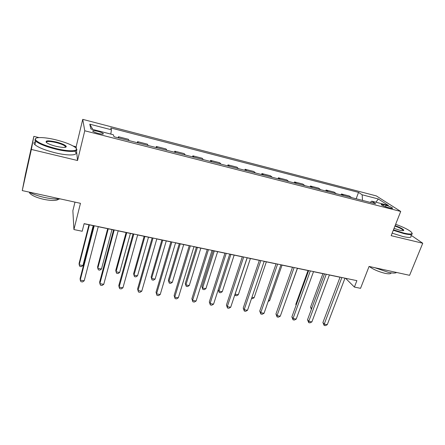 <?xml version="1.0" encoding="UTF-8"?>
<svg xmlns="http://www.w3.org/2000/svg" width="445" height="445" viewBox="0 0 445 445"><rect width="100%" height="100%" fill="white"/><g stroke="black" fill="none" stroke-linecap="round" stroke-linejoin="round"><path stroke-width="0.67" d="M98.317 133.444C102.233 134.334 103.846 134.334 103.157 133.433C102.183 132.721 100.375 132.015 97.739 131.308C93.817 130.407 92.198 130.407 92.877 131.314C93.856 132.026 95.675 132.738 98.317 133.444M74.983 202.125L72.869 210.708L73.926 229.559L82.203 231.255L84.127 223.64L356.884 280.65L354.404 287.07L360.545 288.327L369.066 266.449L409.6 275.316L422.75 243.243L411.108 235.26M38.921 137.594L33.853 136.348L25.454 174.279L22.25 190.588L31.361 149.442L77.536 160.512L84.761 130.774L82.737 119.36L76.139 146.761L73.141 146.021M84.761 130.774L400.711 211.447L376.314 195.911L82.737 119.36M33.853 136.348L31.361 149.442M386.149 205.379L383.445 204.683C381.654 204.244 380.926 204.261 381.276 204.728C382.455 205.64 384.575 206.53 387.634 207.403L390.365 208.099C392.134 208.527 392.846 208.516 392.507 208.054C391.316 207.142 389.197 206.246 386.149 205.379L385.604 206.786M362.514 200.395L362.152 194.788L358.536 192.39L110.744 127.938L111.439 129.784L110.794 134.084M362.152 194.788L378.333 198.982L388.351 205.423L371.753 201.157L370.234 202.369M111.439 129.784L89.795 124.177L90.875 128.967L113.297 134.729L114.065 136.771L375.697 203.771L371.753 201.157M73.926 229.559L80.456 203.321L22.25 190.588M400.711 211.447L391.161 235.672L422.75 243.243M344.942 278.259L345.715 278.42L354.404 287.07M84.099 223.752L93.7 225.76M98.239 226.705L113.57 229.909M118.148 230.866L133.044 233.981M137.661 234.943L152.14 237.969M156.79 238.943L170.869 241.885M175.553 242.864L189.242 245.723M193.953 246.708L207.264 249.489M212.009 250.479L224.953 253.188M229.72 254.184L242.308 256.815M247.103 257.816L259.346 260.375M264.163 261.382L276.072 263.868M280.912 264.881L292.493 267.3M297.355 268.318L308.624 270.671M313.502 271.689L324.466 273.981M329.361 275.004L340.03 277.235M358.536 192.39L356.167 198.77M351.606 197.602L349.303 195.995L341.426 193.976L341.081 194.904M118.96 138.022L118.442 136.743L118.164 137.822M118.442 136.743L128.444 139.307L129.056 140.609M138.278 142.973L137.588 141.655L137.305 142.723M137.588 141.655L147.401 144.174L148.174 145.504M157.219 147.823L156.367 146.477L156.078 147.529M156.367 146.477L165.996 148.947L166.925 150.304M175.797 152.579L174.79 151.205L174.496 152.246M174.79 151.205L184.236 153.631L185.315 155.016M194.02 157.246L192.869 155.845L192.568 156.874M192.869 155.845L202.136 158.225L203.359 159.638M211.898 161.824L210.607 160.4L210.301 161.413M210.607 160.4L219.702 162.731L221.065 164.172M229.448 166.319L228.018 164.867L227.707 165.874M228.018 164.867L236.946 167.159L238.442 168.622M246.669 170.73L245.112 169.256L244.794 170.246M245.112 169.256L253.873 171.503L255.502 172.988M263.579 175.057L261.894 173.561L261.571 174.546M261.894 173.561L270.499 175.769L272.245 177.277M280.178 179.307L278.37 177.789L278.047 178.762M278.37 177.789L286.825 179.958L288.694 181.488M296.481 183.485L294.557 181.944L294.228 182.906M294.557 181.944L302.856 184.074L304.842 185.626M312.49 187.584L310.454 186.027L310.12 186.978M310.454 186.027L318.609 188.118L320.706 189.687M328.221 191.611L326.074 190.032L325.74 190.977M326.074 190.032L334.089 192.09L336.292 193.681M343.674 195.566L341.426 193.976M375.892 202.219L378.333 198.982M89.795 124.177L92.805 129.462M77.536 160.512L76.518 150.477M76.34 148.719L76.139 146.761M340.069 277.14L322.914 322.525L324.216 324.149L341.882 277.519M327.27 324.7L325.356 325.64L324.138 325.417L324.216 324.149L327.27 324.7L344.981 278.164M324.138 325.417L322.914 322.525M322.914 273.658L310.566 307.095L311.689 308.502M311.361 309.392L310.566 307.095M324.505 273.886L307.528 319.732L308.763 321.362L326.246 274.248M311.878 321.924L309.97 322.87L308.73 322.647L308.763 321.362L311.878 321.924L329.4 274.91M308.73 322.647L307.528 319.732M308.658 270.571L291.876 316.896L293.044 318.52L310.332 270.922M296.209 319.093L294.317 320.055L293.055 319.827L293.044 318.52L296.209 319.093L313.536 271.595M293.055 319.827L291.876 316.896M292.532 267.2L275.945 314.003L277.046 315.633L294.123 267.534M280.267 316.217L278.386 317.19L277.096 316.957L277.046 315.633L280.267 316.217L297.388 268.218M277.096 316.957L275.945 314.003M308.029 270.549L295.808 304.308L296.231 304.87M296.097 305.242L295.808 304.308M284.8 303.507L297.455 268.335M268.513 300.442L269.631 300.653L282.041 265.114M269.631 300.653L268.168 301.443M276.106 263.768L259.735 311.066L260.759 312.69L277.619 264.085M264.041 313.286L262.166 314.276L260.859 314.036L260.759 312.69L264.041 313.286L280.945 264.781M260.859 314.036L259.735 311.066M251.931 297.321L254.106 297.733L266.355 261.838M254.106 297.733L252.343 298.701L251.514 298.545M393.475 229.809L403.849 233.085C411.158 234.699 413.516 234.242 410.935 231.723C407.926 229.375 402.831 226.9 395.649 224.297M412.031 233.119C413.016 234.91 410.307 235.077 403.899 233.625L393.291 230.271M395.121 225.632C400.261 227.495 403.153 229.036 403.787 230.254C403.721 230.833 402.347 230.81 399.66 230.182L394.042 228.368M396.584 272.468C395.444 273.302 392.718 273.263 388.418 272.362L374.768 267.701M391.194 272.863C390.949 273.959 388.886 274.109 385.008 273.319C378.578 271.728 373.327 269.447 369.244 266.488M410.863 235.867C411.925 237.736 409.222 237.941 402.753 236.49L392.162 233.147M403.192 230.655L403.087 230.171C401.918 228.958 399.204 227.595 394.949 226.077M55.964 148.552C71.161 152.34 81.257 151.005 74.198 146.672C70.249 144.213 64.258 141.966 56.231 139.919C44.489 136.943 33.731 136.721 35.505 139.752C37.769 142.65 44.589 145.582 55.964 148.552M76.323 148.702C79.471 152.051 69.147 152.451 55.848 149.158C45.924 146.622 39.216 143.946 35.711 141.137L34.882 140.131L35.761 138.406M56.037 146.299C52.009 145.281 48.995 144.163 46.981 142.934C44.467 140.52 47.532 140.203 56.17 141.983C61.772 143.457 65.131 144.914 66.249 146.361C66.283 147.807 62.873 147.785 56.037 146.299M65.61 147.256L65.282 146.272C63.685 144.97 60.609 143.729 56.059 142.561C49.879 141.176 46.592 141.104 46.197 142.339M60.359 198.926C56.165 199.304 50.919 198.826 44.622 197.497C38.32 196.089 33.097 194.276 28.964 192.056M58.851 199.032C56.954 200.823 51.982 200.945 43.927 199.388C36.929 197.752 32.246 195.744 29.882 193.369L29.275 192.223M65.193 146.639L66.149 146.989M75.094 151.701C79.377 155.433 68.964 156.184 55.013 152.746C45.106 150.232 38.404 147.551 34.916 144.703C33.431 143.268 33.653 142.267 35.583 141.71M259.379 260.269L243.226 308.074L244.177 309.698L260.809 260.57M247.515 310.299L245.657 311.305L244.322 311.066L244.177 309.698L247.515 310.299L264.197 261.276M244.322 311.066L243.226 308.074M242.341 256.709L226.422 305.025L227.289 306.649L243.688 256.993M230.694 307.261L228.847 308.279L227.49 308.035L227.289 306.649L230.694 307.261L247.136 257.711M227.49 308.035L226.422 305.025M224.986 253.083L209.306 301.921L210.096 303.54L226.238 253.344M213.561 304.169L211.731 305.203L210.346 304.953L210.096 303.54L213.561 304.169L229.754 254.078M210.346 304.953L209.306 301.921M207.298 249.384L191.878 298.756L192.579 300.381L208.46 249.628M196.106 301.015L194.293 302.066L192.885 301.81L192.579 300.381L196.106 301.015L212.042 250.379M192.885 301.81L191.878 298.756M189.275 245.618L174.123 295.536L174.735 297.16L190.338 245.84M178.328 297.805L176.532 298.873L175.096 298.612L174.735 297.16L178.328 297.805L193.987 246.602M175.096 298.612L174.123 295.536M247.181 257.833L235.121 294.162L238.314 294.762L250.402 258.506M235.071 294.073L235.288 295.502L234.871 294.673M238.314 294.762L236.562 295.741L235.288 295.502M230.883 254.429L218.996 291.13L222.244 291.742L234.165 255.113M218.234 289.706L219.207 292.493L218.228 289.717M222.244 291.742L220.509 292.738L219.207 292.493M213.183 250.73L201.885 286.58L202.592 288.043L205.896 288.666L217.644 251.659M214.301 250.963L202.592 288.043L202.853 289.428L201.885 286.58M205.896 288.666L204.172 289.673L202.853 289.428M196.39 247.22L185.265 283.443L185.899 284.906L189.259 285.54L200.823 248.143M197.419 247.431L185.899 284.906L186.205 286.307L185.265 283.443M189.259 285.54L187.551 286.563L186.205 286.307M179.291 243.643L168.355 280.25L168.905 281.707L172.326 282.353L183.696 244.566M180.231 243.843L168.905 281.707L169.267 283.137L168.355 280.25M172.326 282.353L170.63 283.393L169.267 283.137M170.902 241.78L156.034 292.259L156.551 293.872L171.865 241.98M160.211 294.534L158.431 295.619L156.968 295.352L156.551 293.872L160.211 294.534L175.586 242.759M156.968 295.352L156.034 292.259M161.88 240.005L151.139 277.001L151.606 278.459L155.094 279.11L166.258 240.923M162.731 240.183L151.606 278.459L152.018 279.905L151.139 277.001M155.094 279.11L153.408 280.166L152.018 279.905M152.173 237.864L137.594 288.911L138.017 290.529L153.024 238.042M141.755 291.202L139.991 292.298L138.501 292.031L138.017 290.529L141.755 291.202L156.824 238.837M144.147 236.301L133.617 273.692L133.995 275.144L137.544 275.811L148.496 237.213M144.909 236.462L133.995 275.144L134.462 276.618L135.881 276.879L137.544 275.811M133.077 233.87L118.809 285.506L119.127 287.114L133.817 234.026M122.937 287.804L121.19 288.916L119.672 288.644L119.127 287.114L122.937 287.804L137.689 234.838M126.091 232.529L115.772 270.326L116.062 271.773L119.672 272.451L130.407 233.43M126.747 232.668L116.062 271.773L116.584 273.263L118.025 273.536L119.672 272.451M113.597 229.798L99.652 282.03L99.869 283.637L114.226 229.932M103.752 284.338L102.027 285.473L100.481 285.195L99.869 283.637L103.752 284.338L118.175 230.755M107.696 228.686L97.6 266.894L97.794 268.335L101.477 269.03L111.979 229.581M108.252 228.802L97.794 268.335L98.378 269.854L99.847 270.132L101.477 269.03M93.728 225.648L80.122 278.492L80.234 280.094L94.234 225.754M84.194 280.806L82.492 281.958L80.912 281.674L80.234 280.094L84.194 280.806L98.267 226.594M88.95 224.769L79.093 263.401L79.188 264.836L82.937 265.543L93.2 225.654M89.401 224.859L79.188 264.836L79.833 266.383L81.329 266.661L82.937 265.543M383.028 205.768L383.445 204.683M102.995 134.084L103.157 133.433M392.368 208.405L392.507 208.054M403.087 230.171L402.886 230.677M403.231 230.493L403.787 230.254M34.916 144.703L35.711 141.137M65.282 146.272L65.02 147.373M30.049 192.624L29.882 193.369M65.643 146.722L66.249 146.361M35.505 139.752L34.882 140.131"/></g></svg>
